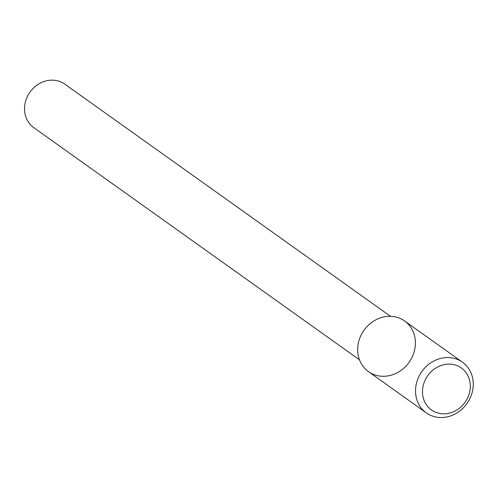 <?xml version="1.0" encoding="UTF-8"?>
<svg xmlns="http://www.w3.org/2000/svg" width="498" height="498" viewBox="0 0 498 498"><rect width="100%" height="100%" fill="white"/><g stroke="black" fill="none" stroke-linecap="round" stroke-linejoin="round"><path stroke-width="0.75" d="M462.468 362.202L404.6 320.949A31.125 27.658 125.5 0 0 361.878 333.635A31.125 27.658 125.5 0 0 385.863 376.177A31.125 27.658 125.5 0 0 411.865 329.066A31.125 27.658 125.5 0 0 361.878 333.635A31.125 27.658 125.5 0 0 368.47 371.633L426.338 412.886A31.125 27.658 125.5 0 0 466.919 403.598A31.125 27.658 125.5 0 0 462.468 362.202A31.125 27.658 125.5 0 0 419.746 374.888A31.125 27.658 125.5 0 0 426.338 412.886M390.488 316.298L64.815 84.143A26.718 23.742 125.5 0 0 28.143 95.031A26.718 23.742 125.5 0 0 33.802 127.65L359.475 359.805M425.971 378.48A25.778 22.908 125.5 0 0 445.841 413.72A25.778 22.908 125.5 0 0 467.379 374.695A25.778 22.908 125.5 0 0 425.971 378.48"/></g></svg>
